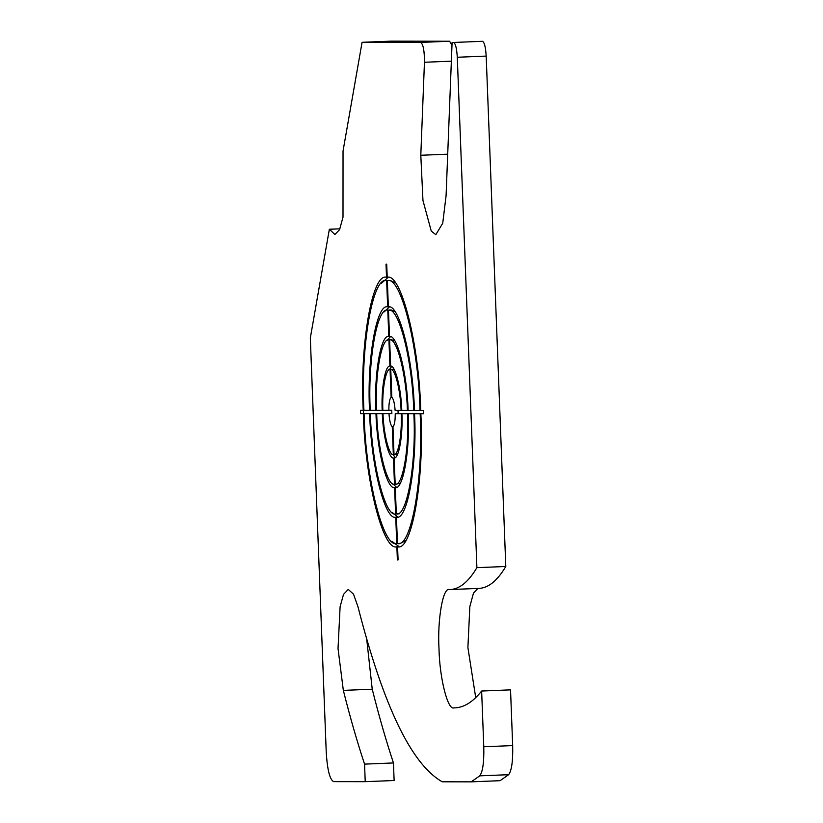 <?xml version="1.0" encoding="UTF-8"?>
<svg xmlns="http://www.w3.org/2000/svg" width="823" height="823" viewBox="0 0 823 823"><rect width="100%" height="100%" fill="white"/><g stroke="black" fill="none" stroke-linecap="round" stroke-linejoin="round"><path stroke-width="1.23" d="M451.981 45.419L449.625 41.243L420.728 42.405C423.238 44.267 424.483 50.882 424.452 62.26L451.364 61.18M420.728 42.405L362.069 42.312L390.966 41.15L449.625 41.243M453.566 42.467L482.463 41.294L453.566 42.467C455.51 43.403 456.744 48.341 457.29 57.26L486.187 56.087C485.642 47.168 484.408 42.24 482.463 41.294M486.187 56.087L505.795 566.491C497.143 581.069 487.967 588.373 478.245 588.414M477.813 588.455L473.451 593.208L469.84 606.572L467.896 647.547L475.725 697.637M483.78 746.759L481.64 691.032L510.538 689.859L512.678 745.597L483.78 746.759C484.119 762.232 482.762 771.933 479.716 775.852L508.614 774.69C511.659 770.76 513.017 761.069 512.678 745.597M508.614 774.69L500.075 780.688L471.178 781.85L479.716 775.852M366.729 639.327L372.233 689.221C378.981 716.041 386.059 740.618 393.456 762.952L394.124 780.513L365.227 781.675L364.558 764.125C357.161 741.78 350.084 717.203 343.335 690.384L338.027 648.555L340.115 606.726L343.51 594.381L348.263 589.422L353.52 594.196L357.964 606.757C383.436 706.185 411.541 764.536 442.29 781.799L471.178 781.85M481.64 691.032C472.762 702.256 463.514 707.873 453.895 707.883C447.753 710.516 439.554 677.977 438.998 648.709C437.311 619.452 443 586.922 449.348 589.577C459.069 589.546 468.256 582.231 476.898 567.654L457.29 57.26M476.898 567.654L505.795 566.491M362.069 42.312L343.037 151.031L343.006 217.19L339.539 229.71L334.858 234.504L329.354 229.257L310.322 337.975L326.227 752.047C327.317 769.875 329.797 779.741 333.675 781.634L365.227 781.675M454.903 707.862L455.921 707.801M449.235 589.587L479.027 588.404M452.094 42.457L446.076 195.761L442.733 223.218L435.83 234.668L431.262 231.088L422.96 200.493L420.8 155.269L424.452 62.26M387.221 277.33C401.048 272.454 419.246 344.744 420.728 410.461L423.536 410.471L423.66 413.722L420.851 413.712C424.421 479.439 411.778 551.677 397.571 546.75L398.075 559.928L397.375 559.928L396.871 546.75C383.034 551.636 364.846 479.346 363.365 413.619L360.556 413.619L360.433 410.368L363.241 410.368C359.672 344.652 372.315 272.403 386.522 277.33L386.018 264.162L386.707 264.162L387.221 277.33M364.558 764.125L393.456 762.952M382.993 413.65L391.861 413.547L382.993 413.65C383.59 433.855 389.063 455.572 393.343 454.749L394.032 454.718M391.83 397.314L391.131 397.344L390.061 369.332C385.72 368.498 381.913 390.205 382.87 410.399L391.738 410.296L391.861 413.547M390.061 369.332L392.952 369.249M397.468 454.45L394.032 454.749C398.373 455.582 402.169 433.886 401.223 413.681L404.114 413.599M401.223 413.681L395.246 413.671C395.235 421.037 394.474 425.398 392.962 426.746L394.032 454.749M414.411 410.42L413.722 410.451C412.549 360.978 398.908 306.742 388.477 310.168L389.495 336.494C397.18 334.231 407.19 373.992 408.105 410.44L407.406 410.44C406.521 375.607 396.964 337.636 389.618 339.745L390.627 366.081C395.246 365.124 401.161 388.621 401.789 410.43L401.099 410.43C400.492 390.236 395.03 368.519 390.75 369.342L394.042 369.332M390.75 369.342L391.83 397.344C393.456 398.702 394.546 403.054 395.122 410.42L401.099 410.43M382.87 410.368L382.181 410.399C381.131 388.59 385.246 365.103 389.937 366.081L390.627 366.05M391.655 366.502L389.505 369.517M394.33 457.969L393.466 458.01C388.847 458.967 382.932 435.46 382.304 413.65L376.687 413.65C377.572 448.484 387.119 486.455 394.474 484.336L395.163 484.315M392.941 454.635L395.328 457.475M410.42 413.578L401.912 413.681C402.961 435.49 398.846 458.987 394.155 458.01L395.174 484.336C402.684 486.475 409.329 448.535 407.529 413.691L410.42 413.609M391.81 339.632L388.919 339.745C381.409 337.605 374.763 375.555 376.553 410.389L375.864 410.389C373.981 373.94 380.936 334.21 388.795 336.494L389.485 336.463M400.153 483.307L395.174 484.336M389.618 339.745L394.382 340.352M390.452 336.73L386.831 340.66M395.585 487.555L394.598 487.597C386.913 489.85 376.903 450.088 375.988 413.64L378.878 413.558M392.592 483.615L396.521 487.247M411.119 413.578L408.229 413.691C410.111 450.15 403.157 489.88 395.297 487.597L396.305 513.922C406.994 517.379 416.479 463.184 413.846 413.702L411.119 413.578M390.678 310.045L387.787 310.168C377.099 306.712 367.614 360.906 370.247 410.379L369.548 410.379C366.821 359.291 376.625 303.306 387.664 306.907L388.353 306.886M378.878 413.527L370.371 413.64C371.533 463.112 385.185 517.348 395.616 513.922L399.196 513.809M388.477 310.168L391.367 310.055L394.731 311.495M389.258 307.061L384.156 311.917M396.83 517.132L395.74 517.173C384.979 520.743 370.875 464.717 369.681 413.63L372.572 413.547M392.242 512.472L397.725 516.906M417.426 413.588L414.535 413.702C417.271 464.789 407.467 520.774 396.429 517.173L397.447 543.499C411.305 548.283 423.639 477.824 420.152 413.712L417.426 413.588M387.345 280.592L388.353 306.917C399.114 303.348 413.218 359.363 414.411 410.451L420.028 410.461C418.588 346.349 400.842 275.849 387.345 280.592L390.236 280.468L395.091 282.67M389.536 280.468L386.645 280.581C372.788 275.808 360.453 346.257 363.931 410.368L369.548 410.379M372.562 413.516L364.064 413.63C365.505 477.731 383.251 548.231 396.748 543.499L400.328 543.386L405.492 540.742M420.728 410.43L420.028 410.461M363.931 410.338L363.241 410.368M388.065 277.444L381.491 283.225M386.522 277.33L387.211 277.31M398.075 546.709L396.871 546.75M363.365 413.619L366.256 413.537M391.892 541.297L398.918 546.534M423.742 413.599L420.851 413.712M408.105 410.44L413.722 410.451M401.789 410.43L407.406 410.44M420.152 413.712L414.535 413.702M413.846 413.702L408.229 413.691M407.529 413.691L401.912 413.681M397.375 559.928L398.075 559.897M396.748 543.499L395.74 517.173M395.616 513.922L394.598 487.597M394.474 484.336L393.466 458.01M360.556 413.619L366.256 413.506M369.681 413.63L364.064 413.63M375.988 413.64L370.371 413.64M382.304 413.65L376.687 413.65M370.247 410.379L375.864 410.389M376.553 410.389L382.181 410.399M387.664 306.907L386.645 280.581M388.795 336.494L387.787 310.168M389.937 366.081L388.919 339.745M395.246 413.671L404.114 413.568M393.343 454.749L392.262 426.746L393.013 426.715M363.324 410.245L363.447 413.506M398.137 413.558L398.013 410.307M388.847 410.41C388.847 403.044 389.618 398.692 391.131 397.344M392.262 426.746C390.637 425.388 389.546 421.026 388.97 413.66M413.341 338.767L412.704 339.848M339.92 228.835L329.354 229.257M372.233 689.221L343.335 690.384M447.712 154.179L420.8 155.269"/></g></svg>
